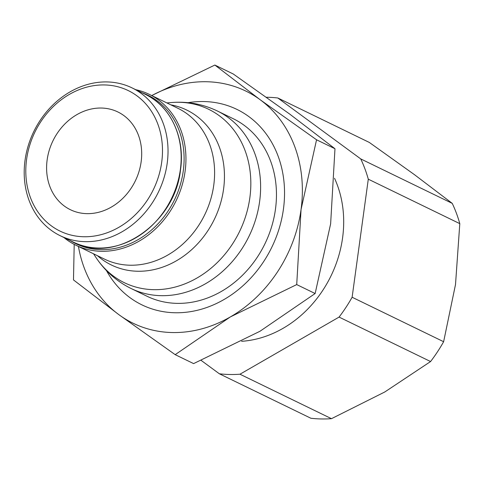 <?xml version="1.0" encoding="UTF-8"?>
<svg xmlns="http://www.w3.org/2000/svg" width="484" height="484" viewBox="0 0 484 484"><rect width="100%" height="100%" fill="white"/><g stroke="black" fill="none" stroke-linecap="round" stroke-linejoin="round"><path stroke-width="0.73" d="M85.178 241.661A82.177 69.272 -64.1 0 0 163.967 177.955A82.177 69.272 -64.1 0 0 132.029 87.882A82.177 69.272 -64.1 0 0 107.055 81.935A82.177 69.272 -64.1 0 0 28.26 145.642A82.177 69.272 -64.1 0 0 60.204 235.714A82.177 69.272 -64.1 0 0 85.178 241.661M83.744 236.743A78.105 65.842 -64.1 0 0 161.698 162.249A78.105 65.842 -64.1 0 0 104.544 84.942A78.105 65.842 -64.1 0 0 26.59 159.43A78.105 65.842 -64.1 0 0 83.744 236.743M63.9 237.511A83.877 70.706 -64.1 0 0 75.891 245.225A83.877 70.706 -64.1 0 0 101.38 251.293A83.877 70.706 -64.1 0 0 181.802 186.273A83.877 70.706 -64.1 0 0 149.205 94.338A83.877 70.706 -64.1 0 0 135.732 89.679M70.307 240.621A82.516 69.563 -64.1 0 0 100.902 249.653A82.516 69.563 -64.1 0 0 181.04 182.105A82.516 69.563 -64.1 0 0 142.133 92.795M93.545 253.804L96.092 257.663C104.968 271.022 116.559 281.264 130.868 288.397A98.682 83.188 -64.1 0 0 259.618 201.55A98.682 83.188 -64.1 0 0 217.389 111.005A98.682 83.188 -64.1 0 0 216.82 110.733M217.389 111.005L233.227 118.707A98.682 83.188 115.9 0 1 275.457 209.245A98.682 83.188 115.9 0 1 176.963 303.365A98.682 83.188 115.9 0 1 146.973 296.226L131.134 288.524A98.682 83.188 -64.1 0 0 161.124 295.67A98.682 83.188 -64.1 0 0 259.618 201.55A98.682 83.188 -64.1 0 0 217.116 110.878C202.669 104.036 187.453 101.253 171.469 102.535A96.407 81.27 -64.1 0 1 179.298 102.287A96.407 81.27 -64.1 0 1 249.853 197.72A96.407 81.27 -64.1 0 1 153.628 289.668A96.407 81.27 -64.1 0 1 96.092 257.663M241.607 341.311A108.664 91.603 -64.1 0 0 342.587 237.844A108.664 91.603 -64.1 0 0 334.529 178.287M239.979 374.217L339.072 317.087A142.623 120.232 -64.1 0 0 352.122 297.249L443.628 341.71A142.623 120.232 115.9 0 1 430.579 361.542L384.822 391.955L331.479 418.678A142.623 120.232 115.9 0 1 321.11 418.95A142.623 120.232 115.9 0 1 310.873 418.249L219.367 373.787A142.623 120.232 -64.1 0 0 229.61 374.489A142.623 120.232 -64.1 0 0 239.979 374.217L331.479 418.678M277.816 97.98L369.322 142.441L414.576 174.754L452.244 203.377A142.623 120.232 115.9 0 1 459.8 223.644L368.294 179.183A142.623 120.232 -64.1 0 0 360.737 158.915L277.816 97.98A142.623 120.232 -64.1 0 0 267.579 97.284A142.623 120.232 -64.1 0 0 266.442 97.266M141.14 161.819A54.335 45.798 115.9 0 1 70.398 209.711A54.335 45.798 115.9 0 1 47.148 159.859A54.335 45.798 115.9 0 1 117.89 111.973A54.335 45.798 115.9 0 1 141.14 161.819M201.138 360.392L219.367 373.787M352.122 297.249L368.294 179.183M430.579 361.542L339.072 317.087M360.737 158.915L452.244 203.377M459.8 223.644L455.511 284.519L443.628 341.71M130.565 288.246A98.682 83.188 -64.1 0 0 131.134 288.524M188.058 102.687A108.664 91.603 115.9 0 1 203.909 101.543A108.664 91.603 115.9 0 1 283.436 209.106A108.664 91.603 115.9 0 1 174.978 312.749A108.664 91.603 115.9 0 1 106.468 270.61M151.746 95.578A129.04 108.779 115.9 0 1 206.62 81.742A129.04 108.779 115.9 0 1 260.126 99.71L214.854 65.05L233.276 74.004L289.704 114.079L334.976 148.733L330.632 223.844L315.138 293.534L259.95 331.28L193.606 363.605L175.184 354.657L230.372 316.911A129.04 108.779 115.9 0 1 172.268 332.544A129.04 108.779 115.9 0 1 118.761 314.582A129.04 108.779 115.9 0 1 78.432 246.459M74.203 244.372L73.489 279.927L118.761 314.582L175.184 354.657M230.372 316.911L296.716 284.586L301.06 209.475A129.04 108.779 115.9 0 1 230.372 316.911M301.06 209.475L316.554 139.785L260.126 99.71A129.04 108.779 115.9 0 1 301.06 209.475M214.854 65.05L151.704 95.554M296.716 284.586L315.138 293.534M316.554 139.785L334.976 148.733M145.176 94.271C170.562 106.117 185.311 137.565 180.514 169.83C175.051 223.923 114.533 264.645 73.344 242.103A82.177 69.272 -64.1 0 0 98.319 248.044A82.177 69.272 -64.1 0 0 180.344 169.666A82.177 69.272 -64.1 0 0 145.176 94.271L132.029 87.882M75.891 245.225L104.544 259.146A83.877 70.706 -64.1 0 0 130.039 265.214A83.877 70.706 -64.1 0 0 213.753 185.221A83.877 70.706 -64.1 0 0 177.858 108.265L149.205 94.338M97.502 255.727A86.152 72.624 -64.1 0 0 137.595 271.246A86.152 72.624 -64.1 0 0 223.578 189.081A86.152 72.624 -64.1 0 0 170.816 104.84M166.859 102.917L171.469 102.535M73.344 242.103L60.204 235.714"/></g></svg>
